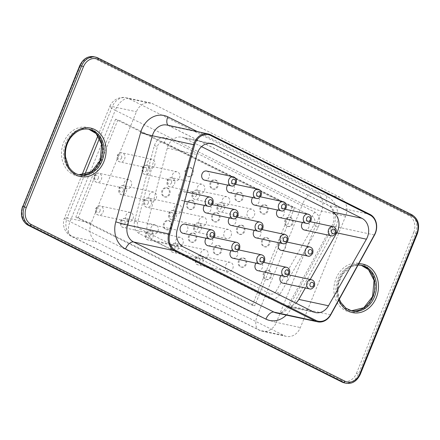 <?xml version="1.0" encoding="UTF-8"?>
<svg xmlns="http://www.w3.org/2000/svg" width="440" height="440" viewBox="0 0 440 440"><rect width="100%" height="100%" fill="white"/><g stroke="black" fill="none" stroke-linecap="round" stroke-linejoin="round"><path stroke-width="0.33" stroke-dasharray="2.2 1.65" d="M201.548 146.636L184.327 138.034A14.581 12.062 102.1 0 0 181.94 137.197A14.581 12.062 102.1 0 0 167.272 148.154L147.455 223.784A14.581 12.062 102.1 0 0 153.615 240.499L283.476 305.36A14.581 12.062 102.1 0 0 285.857 306.202A14.581 12.062 102.1 0 0 295.895 303.132M310.195 279.471L305.349 287.975M280.962 275.632A4.664 3.861 -77.9 0 1 284.757 274.005A4.664 3.861 -77.9 0 1 287.265 280.308A4.664 3.861 -77.9 0 1 282.799 283.124M256.014 263.17A4.664 3.861 -77.9 0 1 259.809 261.541A4.664 3.861 -77.9 0 1 262.317 267.845A4.664 3.861 -77.9 0 1 257.846 270.666M231.066 250.707A4.664 3.861 -77.9 0 1 234.861 249.079A4.664 3.861 -77.9 0 1 237.364 255.382A4.664 3.861 -77.9 0 1 232.898 258.203M206.113 238.244A4.664 3.861 -77.9 0 1 209.907 236.615A4.664 3.861 -77.9 0 1 212.416 242.919A4.664 3.861 -77.9 0 1 207.95 245.74M184.96 224.153A4.664 3.861 -77.9 0 1 187.468 230.456A4.664 3.861 -77.9 0 1 183.002 233.277M279.274 242.836A4.664 3.861 -77.9 0 1 283.069 241.208A4.664 3.861 -77.9 0 1 285.577 247.511A4.664 3.861 -77.9 0 1 281.111 250.333M254.326 230.373A4.664 3.861 -77.9 0 1 258.121 228.745A4.664 3.861 -77.9 0 1 260.629 235.048A4.664 3.861 -77.9 0 1 256.163 237.87M302.539 222.503A4.664 3.861 -77.9 0 1 306.334 220.875A4.664 3.861 -77.9 0 1 308.836 227.178A4.664 3.861 -77.9 0 1 304.37 229.999M277.585 210.04A4.664 3.861 -77.9 0 1 281.38 208.412A4.664 3.861 -77.9 0 1 283.888 214.715A4.664 3.861 -77.9 0 1 279.422 217.536M252.637 197.577A4.664 3.861 -77.9 0 1 256.432 195.948A4.664 3.861 -77.9 0 1 258.94 202.252A4.664 3.861 -77.9 0 1 254.474 205.073M229.378 217.91A4.664 3.861 -77.9 0 1 233.173 216.282A4.664 3.861 -77.9 0 1 235.675 222.585A4.664 3.861 -77.9 0 1 231.209 225.407M204.424 205.447A4.664 3.861 -77.9 0 1 208.219 203.819A4.664 3.861 -77.9 0 1 210.727 210.122A4.664 3.861 -77.9 0 1 206.261 212.944M185.779 197.659A4.664 3.861 -77.9 0 1 181.313 200.481A4.664 3.861 -77.9 0 1 178.519 195.107A4.664 3.861 -77.9 0 1 183.271 191.362A4.664 3.861 -77.9 0 1 185.779 197.659M227.689 185.119A4.664 3.861 -77.9 0 1 231.484 183.486A4.664 3.861 -77.9 0 1 233.987 189.788A4.664 3.861 -77.9 0 1 229.521 192.61M206.531 171.028A4.664 3.861 -77.9 0 1 209.038 177.331A4.664 3.861 -77.9 0 1 204.573 180.147M340.153 197.362L152.757 103.763A14.581 12.062 -77.9 0 0 150.37 102.922A14.581 12.062 -77.9 0 0 136.411 111.733L91.196 223.091A14.581 12.062 -77.9 0 0 96.646 241.945L284.036 335.55A14.581 12.062 102.1 0 0 286.423 336.391A14.581 12.062 102.1 0 0 300.382 327.575L345.598 216.222A14.581 12.062 -77.9 0 0 340.153 197.362L316.113 192.198L128.722 98.593L152.757 103.763M78.216 217.657L254.716 305.817L294.481 207.878L117.981 119.719L78.216 217.657L75.812 217.14L252.313 305.3L254.716 305.817M252.313 305.3L292.077 207.361L294.481 207.878M292.077 207.361L115.577 119.202L117.981 119.719M115.577 119.202L75.812 217.14M132.984 218.746A4.664 3.861 102.1 0 0 130.477 212.443A4.664 3.861 102.1 0 0 125.725 216.194A4.664 3.861 102.1 0 0 128.519 221.568A4.664 3.861 102.1 0 0 132.984 218.746M157.933 231.209A4.664 3.861 102.1 0 0 155.424 224.906A4.664 3.861 102.1 0 0 150.673 228.657A4.664 3.861 102.1 0 0 153.466 234.031A4.664 3.861 102.1 0 0 157.933 231.209M182.881 243.672A4.664 3.861 102.1 0 0 180.378 237.369A4.664 3.861 102.1 0 0 175.621 241.12A4.664 3.861 102.1 0 0 178.415 246.494A4.664 3.861 102.1 0 0 182.881 243.672M207.834 256.135A4.664 3.861 102.1 0 0 205.326 249.832A4.664 3.861 102.1 0 0 200.574 253.583A4.664 3.861 102.1 0 0 203.363 258.957A4.664 3.861 102.1 0 0 207.834 256.135M232.782 268.598A4.664 3.861 102.1 0 0 230.274 262.295A4.664 3.861 102.1 0 0 225.522 266.046A4.664 3.861 102.1 0 0 228.316 271.42A4.664 3.861 102.1 0 0 232.782 268.598M131.296 185.955A4.664 3.861 102.1 0 0 128.788 179.652A4.664 3.861 102.1 0 0 124.036 183.398A4.664 3.861 102.1 0 0 126.83 188.771A4.664 3.861 102.1 0 0 131.296 185.955M156.244 198.413A4.664 3.861 102.1 0 0 153.736 192.11A4.664 3.861 102.1 0 0 148.984 195.861A4.664 3.861 102.1 0 0 151.778 201.234A4.664 3.861 102.1 0 0 156.244 198.413M181.192 210.876A4.664 3.861 102.1 0 0 178.69 204.573A4.664 3.861 102.1 0 0 173.938 208.323A4.664 3.861 102.1 0 0 176.726 213.697A4.664 3.861 102.1 0 0 181.192 210.876M154.555 165.621A4.664 3.861 102.1 0 0 152.048 159.319A4.664 3.861 102.1 0 0 147.296 163.07A4.664 3.861 102.1 0 0 150.09 168.438A4.664 3.861 102.1 0 0 154.555 165.621M179.504 178.085A4.664 3.861 102.1 0 0 177.001 171.781A4.664 3.861 102.1 0 0 172.249 175.527A4.664 3.861 102.1 0 0 175.038 180.901A4.664 3.861 102.1 0 0 179.504 178.085M206.146 223.339A4.664 3.861 102.1 0 0 203.638 217.036A4.664 3.861 102.1 0 0 198.886 220.787A4.664 3.861 102.1 0 0 201.68 226.16A4.664 3.861 102.1 0 0 206.146 223.339M231.094 235.802A4.664 3.861 102.1 0 0 228.586 229.499A4.664 3.861 102.1 0 0 223.834 233.25A4.664 3.861 102.1 0 0 226.628 238.623A4.664 3.861 102.1 0 0 231.094 235.802M204.457 190.542A4.664 3.861 102.1 0 0 201.949 184.239A4.664 3.861 102.1 0 0 197.197 187.99A4.664 3.861 102.1 0 0 199.991 193.364A4.664 3.861 102.1 0 0 204.457 190.542M229.405 203.005A4.664 3.861 102.1 0 0 226.897 196.702A4.664 3.861 102.1 0 0 222.145 200.453A4.664 3.861 102.1 0 0 224.939 205.827A4.664 3.861 102.1 0 0 229.405 203.005M254.353 215.468A4.664 3.861 102.1 0 0 251.851 209.165A4.664 3.861 102.1 0 0 247.093 212.916A4.664 3.861 102.1 0 0 249.887 218.29A4.664 3.861 102.1 0 0 254.353 215.468M280.154 293.959L318.087 227.376C320.991 220.732 319.902 215.644 314.815 212.102L166.837 138.193C161.079 136.312 156.915 138.776 154.357 145.596L134.547 221.227C133.436 226.853 134.937 230.929 139.051 233.453L268.912 298.32C273.345 300.064 277.09 298.606 280.154 293.959A8.751 1.755 29.7 0 1 276.062 291.313A5.83 4.824 -77.9 0 1 269.918 293.695L140.058 228.833A5.83 4.824 -77.9 0 1 137.594 222.145L157.41 146.514A5.83 4.824 -77.9 0 1 164.23 142.466L312.208 216.381A5.83 4.824 -77.9 0 1 313.995 224.73L276.062 291.313M271.238 276.865A4.664 3.861 -77.9 0 1 266.772 279.68A4.664 3.861 -77.9 0 1 263.984 274.312A4.664 3.861 -77.9 0 1 268.736 270.562A4.664 3.861 -77.9 0 1 271.238 276.865M246.29 264.402A4.664 3.861 -77.9 0 1 241.824 267.218A4.664 3.861 -77.9 0 1 239.03 261.85A4.664 3.861 -77.9 0 1 243.782 258.099A4.664 3.861 -77.9 0 1 246.29 264.402M221.342 251.939A4.664 3.861 -77.9 0 1 216.876 254.76A4.664 3.861 -77.9 0 1 214.082 249.387A4.664 3.861 -77.9 0 1 218.834 245.636A4.664 3.861 -77.9 0 1 221.342 251.939M196.389 239.476A4.664 3.861 -77.9 0 1 191.923 242.297A4.664 3.861 -77.9 0 1 189.134 236.924A4.664 3.861 -77.9 0 1 193.886 233.173A4.664 3.861 -77.9 0 1 196.389 239.476M171.441 227.013A4.664 3.861 -77.9 0 1 166.975 229.834A4.664 3.861 -77.9 0 1 164.18 224.461A4.664 3.861 -77.9 0 1 168.938 220.71A4.664 3.861 -77.9 0 1 171.441 227.013M269.55 244.068A4.664 3.861 -77.9 0 1 265.084 246.89A4.664 3.861 -77.9 0 1 262.295 241.516A4.664 3.861 -77.9 0 1 267.047 237.765A4.664 3.861 -77.9 0 1 269.55 244.068M244.602 231.605A4.664 3.861 -77.9 0 1 240.136 234.427A4.664 3.861 -77.9 0 1 237.341 229.053A4.664 3.861 -77.9 0 1 242.094 225.302A4.664 3.861 -77.9 0 1 244.602 231.605M292.815 223.735A4.664 3.861 -77.9 0 1 288.349 226.556A4.664 3.861 -77.9 0 1 285.555 221.183A4.664 3.861 -77.9 0 1 290.307 217.431A4.664 3.861 -77.9 0 1 292.815 223.735M267.861 211.272A4.664 3.861 -77.9 0 1 263.395 214.093A4.664 3.861 -77.9 0 1 260.607 208.72A4.664 3.861 -77.9 0 1 265.359 204.969A4.664 3.861 -77.9 0 1 267.861 211.272M242.913 198.809A4.664 3.861 -77.9 0 1 238.447 201.63A4.664 3.861 -77.9 0 1 235.653 196.257A4.664 3.861 -77.9 0 1 240.405 192.506A4.664 3.861 -77.9 0 1 242.913 198.809M219.654 219.142A4.664 3.861 -77.9 0 1 215.188 221.964A4.664 3.861 -77.9 0 1 212.394 216.59A4.664 3.861 -77.9 0 1 217.146 212.839A4.664 3.861 -77.9 0 1 219.654 219.142M194.706 206.679A4.664 3.861 -77.9 0 1 190.234 209.501A4.664 3.861 -77.9 0 1 187.446 204.127A4.664 3.861 -77.9 0 1 192.198 200.376A4.664 3.861 -77.9 0 1 194.706 206.679M169.752 194.216A4.664 3.861 -77.9 0 1 165.286 197.038A4.664 3.861 -77.9 0 1 162.492 191.664A4.664 3.861 -77.9 0 1 167.25 187.913A4.664 3.861 -77.9 0 1 169.752 194.216M217.965 186.346A4.664 3.861 -77.9 0 1 213.499 189.167A4.664 3.861 -77.9 0 1 210.705 183.794A4.664 3.861 -77.9 0 1 215.457 180.043A4.664 3.861 -77.9 0 1 217.965 186.346M193.017 173.882A4.664 3.861 -77.9 0 1 188.546 176.704A4.664 3.861 -77.9 0 1 185.757 171.331A4.664 3.861 -77.9 0 1 190.509 167.58A4.664 3.861 -77.9 0 1 193.017 173.882M270.44 276.689A4.664 3.861 -77.9 0 1 265.975 279.51A4.664 3.861 -77.9 0 1 263.18 274.137A4.664 3.861 -77.9 0 1 267.933 270.386A4.664 3.861 -77.9 0 1 270.44 276.689M245.487 264.226A4.664 3.861 -77.9 0 1 241.021 267.047A4.664 3.861 -77.9 0 1 238.233 261.673A4.664 3.861 -77.9 0 1 242.985 257.923A4.664 3.861 -77.9 0 1 245.487 264.226M220.539 251.768A4.664 3.861 -77.9 0 1 216.073 254.584A4.664 3.861 -77.9 0 1 213.279 249.211A4.664 3.861 -77.9 0 1 218.031 245.465A4.664 3.861 -77.9 0 1 220.539 251.768M195.591 239.305A4.664 3.861 -77.9 0 1 191.125 242.121A4.664 3.861 -77.9 0 1 188.331 236.753A4.664 3.861 -77.9 0 1 193.083 233.002A4.664 3.861 -77.9 0 1 195.591 239.305M170.643 226.842A4.664 3.861 -77.9 0 1 166.172 229.664A4.664 3.861 -77.9 0 1 163.383 224.29A4.664 3.861 -77.9 0 1 168.135 220.539A4.664 3.861 -77.9 0 1 170.643 226.842M268.752 243.898A4.664 3.861 -77.9 0 1 264.286 246.714A4.664 3.861 -77.9 0 1 261.492 241.34A4.664 3.861 -77.9 0 1 266.244 237.595A4.664 3.861 -77.9 0 1 268.752 243.898M243.799 231.435A4.664 3.861 -77.9 0 1 239.333 234.251A4.664 3.861 -77.9 0 1 236.544 228.882A4.664 3.861 -77.9 0 1 241.296 225.132A4.664 3.861 -77.9 0 1 243.799 231.435M292.012 223.564A4.664 3.861 -77.9 0 1 287.546 226.38A4.664 3.861 -77.9 0 1 284.752 221.012A4.664 3.861 -77.9 0 1 289.504 217.261A4.664 3.861 -77.9 0 1 292.012 223.564M267.064 211.101A4.664 3.861 -77.9 0 1 262.598 213.917A4.664 3.861 -77.9 0 1 259.804 208.549A4.664 3.861 -77.9 0 1 264.555 204.798A4.664 3.861 -77.9 0 1 267.064 211.101M242.11 198.638A4.664 3.861 -77.9 0 1 237.644 201.46A4.664 3.861 -77.9 0 1 234.856 196.086A4.664 3.861 -77.9 0 1 239.608 192.335A4.664 3.861 -77.9 0 1 242.11 198.638M218.851 218.972A4.664 3.861 -77.9 0 1 214.385 221.788A4.664 3.861 -77.9 0 1 211.591 216.42A4.664 3.861 -77.9 0 1 216.343 212.669A4.664 3.861 -77.9 0 1 218.851 218.972M193.903 206.509A4.664 3.861 -77.9 0 1 189.437 209.33A4.664 3.861 -77.9 0 1 186.643 203.957A4.664 3.861 -77.9 0 1 191.395 200.206A4.664 3.861 -77.9 0 1 193.903 206.509M168.955 194.046A4.664 3.861 -77.9 0 1 164.483 196.867A4.664 3.861 -77.9 0 1 161.695 191.494A4.664 3.861 -77.9 0 1 166.447 187.743A4.664 3.861 -77.9 0 1 168.955 194.046M217.162 186.175A4.664 3.861 -77.9 0 1 212.696 188.997A4.664 3.861 -77.9 0 1 209.902 183.623A4.664 3.861 -77.9 0 1 214.66 179.872A4.664 3.861 -77.9 0 1 217.162 186.175M192.214 173.712A4.664 3.861 -77.9 0 1 187.748 176.534A4.664 3.861 -77.9 0 1 184.954 171.16A4.664 3.861 -77.9 0 1 189.706 167.409A4.664 3.861 -77.9 0 1 192.214 173.712M283.476 305.36L313.12 311.735M184.327 138.034L209.066 143.352M167.272 148.154L196.917 154.523M147.455 223.784L177.1 230.153M153.615 240.499L183.26 246.868M309.557 288.877A4.664 3.861 102.1 0 0 314.023 286.055A4.664 3.861 102.1 0 0 311.52 279.752M284.609 276.413A4.664 3.861 102.1 0 0 289.075 273.598A4.664 3.861 102.1 0 0 286.572 267.295M259.661 263.951A4.664 3.861 102.1 0 0 264.127 261.135A4.664 3.861 102.1 0 0 261.619 254.832M234.707 251.493A4.664 3.861 102.1 0 0 239.179 248.672A4.664 3.861 102.1 0 0 236.671 242.369M209.759 239.03A4.664 3.861 102.1 0 0 214.225 236.209A4.664 3.861 102.1 0 0 211.723 229.906M307.868 256.08A4.664 3.861 102.1 0 0 312.34 253.264A4.664 3.861 102.1 0 0 309.832 246.961M282.92 243.623A4.664 3.861 102.1 0 0 287.386 240.801A4.664 3.861 102.1 0 0 284.884 234.498M331.133 235.752A4.664 3.861 102.1 0 0 335.599 232.931A4.664 3.861 102.1 0 0 333.091 226.628M306.18 223.289A4.664 3.861 102.1 0 0 310.651 220.468A4.664 3.861 102.1 0 0 308.143 214.165M281.232 210.826A4.664 3.861 102.1 0 0 285.698 208.005A4.664 3.861 102.1 0 0 283.195 201.702M257.972 231.16A4.664 3.861 102.1 0 0 262.438 228.338A4.664 3.861 102.1 0 0 259.93 222.035M233.024 218.697A4.664 3.861 102.1 0 0 237.49 215.875A4.664 3.861 102.1 0 0 234.982 209.572M208.071 206.234A4.664 3.861 102.1 0 0 212.537 203.412A4.664 3.861 102.1 0 0 210.034 197.109M256.284 198.363A4.664 3.861 102.1 0 0 260.75 195.542A4.664 3.861 102.1 0 0 258.242 189.239M231.336 185.9A4.664 3.861 102.1 0 0 235.802 183.079A4.664 3.861 102.1 0 0 233.294 176.776M369.952 214.363L328.691 205.497L169.345 125.906A8.751 4.807 116.5 0 1 168.707 125.681L166.964 125.065A14.581 12.062 -77.9 0 1 169.345 125.906L210.612 134.772M168.168 125.329A8.751 4.807 116.5 0 0 168.707 125.681L328.048 205.271A8.751 4.807 116.5 0 0 328.691 205.497A14.581 12.062 -77.9 0 1 333.289 226.138L374.55 235.004M197.417 131.609L327.151 196.411A23.326 19.294 -77.9 0 1 334.51 229.438A8.751 1.672 -151.2 0 1 331.65 226.264A8.751 1.672 -151.2 0 1 333.289 226.138L289.498 305.927L330.764 314.798M327.151 196.411A8.751 4.807 116.5 0 0 328.048 205.271C332.679 206.586 336.617 217.938 331.65 226.264L287.859 306.053A8.751 1.672 -151.2 0 1 289.498 305.927A14.581 12.062 -77.9 0 1 276.386 312.961C279.516 313.126 281.644 312.68 282.777 311.625L287.859 306.053A8.751 1.672 -151.2 0 0 290.719 309.232A23.326 19.294 -77.9 0 1 286.308 315.09M334.51 229.438L290.719 309.232M358.765 263.769A24.789 20.499 102.1 0 0 338.85 300.058M346.027 383.229A14.581 12.062 102.1 0 0 359.986 374.413L417.186 233.547A14.581 12.062 102.1 0 0 411.736 214.687L97.961 57.954L96.36 57.613A14.581 12.062 102.1 0 0 93.973 56.771M344.421 382.882A14.581 12.062 102.1 0 0 358.38 374.072L415.586 233.2L417.445 233.552M341.836 381.942A1.458 0.803 116.5 0 1 341.781 380.529A13.123 10.852 102.1 0 0 356.488 373.357L360.245 374.418M89.513 129.338A23.326 19.294 102.1 0 0 65.747 148.093A23.326 19.294 102.1 0 0 79.712 174.955L78.111 174.609A23.326 19.294 102.1 0 0 78.925 174.763L78.111 174.609A23.326 19.294 102.1 0 1 64.147 147.746A23.326 19.294 102.1 0 1 87.912 128.997L89.513 129.338M361.091 265.243A23.326 19.294 102.1 0 0 360.289 265.045L361.889 265.392A23.326 19.294 102.1 0 0 338.124 284.147A23.326 19.294 102.1 0 0 352.088 311.003L350.488 310.662A23.326 19.294 102.1 0 0 351.302 310.816M356.488 373.357L413.694 232.485L415.586 233.2A14.581 12.062 102.1 0 0 410.135 214.341L96.36 57.613A1.458 0.803 -63.5 0 0 95.013 58.779A13.123 10.852 102.1 0 0 80.305 65.956L23.1 206.828A13.123 10.852 102.1 0 0 28.006 223.801L341.781 380.529M413.694 232.485A13.123 10.852 102.1 0 0 408.788 215.512A1.458 0.803 -63.5 0 1 410.135 214.341L411.736 214.687M88.715 129.19A23.326 19.294 102.1 0 0 87.912 128.997L88.71 129.19M361.086 265.238L360.289 265.045A23.326 19.294 102.1 0 0 336.523 283.8A23.326 19.294 102.1 0 0 350.488 310.662L351.291 310.811M408.788 215.512L95.013 58.779M79.755 65.582L80.305 65.956M22.556 206.448L23.1 206.828M28.056 225.209A1.458 0.803 116.5 0 1 28.006 223.801M100.733 160.881A24.789 20.499 102.1 0 0 80.971 127.254A24.789 20.499 102.1 0 0 64.928 166.755A24.789 20.499 102.1 0 0 100.733 160.881M373.109 296.934A24.789 20.499 102.1 0 0 353.348 263.302A24.789 20.499 102.1 0 0 337.304 302.808A24.789 20.499 102.1 0 0 373.109 296.934M150.37 102.922L126.335 97.757A14.581 14.581 0 0 0 109.764 106.524A14.581 1.705 22.1 0 0 115.258 110.292L70.043 221.645L257.439 315.249L302.654 203.891L115.258 110.292A14.581 8.014 116.5 0 1 128.722 98.593A14.581 12.062 102.1 0 0 126.335 97.757A14.581 12.062 102.1 0 0 112.376 106.568L136.411 111.733M84.75 174.603L67.16 217.921L91.196 223.091M97.911 135.707L109.764 106.524A14.581 1.705 22.1 0 1 112.376 106.568L99.506 138.264M81.983 174.944L64.548 217.882A14.581 14.581 0 0 0 71.538 236.407A14.581 8.014 -63.5 0 1 70.043 221.645A14.581 1.705 22.1 0 1 64.548 217.882A14.581 1.705 22.1 0 1 67.16 217.921A14.581 12.062 102.1 0 0 72.606 236.781L96.646 241.945M286.423 336.391L262.389 331.221A14.581 14.581 0 0 1 258.935 330.011A14.581 8.014 -63.5 0 0 260.002 330.385A14.581 12.062 102.1 0 0 262.389 331.221A14.581 12.062 102.1 0 0 276.348 322.41A14.581 1.705 -157.9 0 1 257.439 315.249A14.581 8.014 -63.5 0 0 258.935 330.011L71.538 236.407A14.581 8.014 -63.5 0 0 72.606 236.781L260.002 330.385L284.036 335.55M345.598 216.222L321.563 211.057A14.581 12.062 102.1 0 0 316.113 192.198A14.581 8.014 116.5 0 0 302.654 203.891A14.581 1.705 -157.9 0 0 321.563 211.057L276.348 322.41L300.382 327.575M103.015 212.306A4.664 3.861 102.1 0 0 100.513 206.003A4.664 3.861 102.1 0 0 95.761 209.754A4.664 3.861 102.1 0 0 98.549 215.127A4.664 3.861 102.1 0 0 103.015 212.306M127.969 224.769A4.664 3.861 102.1 0 0 125.461 218.466A4.664 3.861 102.1 0 0 120.709 222.216A4.664 3.861 102.1 0 0 123.503 227.59A4.664 3.861 102.1 0 0 127.969 224.769M152.916 237.232A4.664 3.861 102.1 0 0 150.409 230.929A4.664 3.861 102.1 0 0 145.656 234.68A4.664 3.861 102.1 0 0 148.451 240.053A4.664 3.861 102.1 0 0 152.916 237.232M177.865 249.695A4.664 3.861 102.1 0 0 175.362 243.392A4.664 3.861 102.1 0 0 170.605 247.143A4.664 3.861 102.1 0 0 173.399 252.516A4.664 3.861 102.1 0 0 177.865 249.695M202.818 262.158A4.664 3.861 102.1 0 0 200.31 255.855A4.664 3.861 102.1 0 0 195.558 259.606A4.664 3.861 102.1 0 0 198.347 264.979A4.664 3.861 102.1 0 0 202.818 262.158M101.326 179.514A4.664 3.861 102.1 0 0 98.824 173.212A4.664 3.861 102.1 0 0 94.072 176.963A4.664 3.861 102.1 0 0 96.861 182.331A4.664 3.861 102.1 0 0 101.326 179.514M126.28 191.978A4.664 3.861 102.1 0 0 123.772 185.674A4.664 3.861 102.1 0 0 119.02 189.42A4.664 3.861 102.1 0 0 121.814 194.794A4.664 3.861 102.1 0 0 126.28 191.978M151.228 204.435A4.664 3.861 102.1 0 0 148.72 198.132A4.664 3.861 102.1 0 0 143.968 201.883A4.664 3.861 102.1 0 0 146.762 207.257A4.664 3.861 102.1 0 0 151.228 204.435M124.592 159.181A4.664 3.861 102.1 0 0 122.084 152.878A4.664 3.861 102.1 0 0 117.332 156.629A4.664 3.861 102.1 0 0 120.126 161.997A4.664 3.861 102.1 0 0 124.592 159.181M149.54 171.644A4.664 3.861 102.1 0 0 147.031 165.341A4.664 3.861 102.1 0 0 142.28 169.092A4.664 3.861 102.1 0 0 145.073 174.46A4.664 3.861 102.1 0 0 149.54 171.644M176.176 216.898A4.664 3.861 102.1 0 0 173.673 210.595A4.664 3.861 102.1 0 0 168.922 214.346A4.664 3.861 102.1 0 0 171.71 219.72A4.664 3.861 102.1 0 0 176.176 216.898M201.13 229.361A4.664 3.861 102.1 0 0 198.622 223.058A4.664 3.861 102.1 0 0 193.87 226.809A4.664 3.861 102.1 0 0 196.663 232.183A4.664 3.861 102.1 0 0 201.13 229.361M174.488 184.102A4.664 3.861 102.1 0 0 171.985 177.804A4.664 3.861 102.1 0 0 167.233 181.549A4.664 3.861 102.1 0 0 170.022 186.923A4.664 3.861 102.1 0 0 174.488 184.102M199.441 196.565A4.664 3.861 102.1 0 0 196.933 190.262A4.664 3.861 102.1 0 0 192.181 194.013A4.664 3.861 102.1 0 0 194.975 199.386A4.664 3.861 102.1 0 0 199.441 196.565M224.389 209.028A4.664 3.861 102.1 0 0 221.881 202.725A4.664 3.861 102.1 0 0 217.129 206.476A4.664 3.861 102.1 0 0 219.923 211.849A4.664 3.861 102.1 0 0 224.389 209.028M99.99 211.162A2.332 1.931 102.1 0 0 98.131 207.999A2.332 1.931 102.1 0 0 96.624 211.717A2.332 1.931 102.1 0 0 99.99 211.162M124.944 223.625A2.332 1.931 102.1 0 0 123.085 220.457A2.332 1.931 102.1 0 0 121.572 224.174A2.332 1.931 102.1 0 0 124.944 223.625M149.892 236.088A2.332 1.931 102.1 0 0 148.032 232.92A2.332 1.931 102.1 0 0 146.52 236.638A2.332 1.931 102.1 0 0 149.892 236.088M174.84 248.551A2.332 1.931 102.1 0 0 172.981 245.382A2.332 1.931 102.1 0 0 171.474 249.101A2.332 1.931 102.1 0 0 174.84 248.551M199.793 261.008A2.332 1.931 102.1 0 0 197.929 257.846A2.332 1.931 102.1 0 0 196.422 261.564A2.332 1.931 102.1 0 0 199.793 261.008M98.302 178.365A2.332 1.931 102.1 0 0 96.443 175.203A2.332 1.931 102.1 0 0 94.936 178.921A2.332 1.931 102.1 0 0 98.302 178.365M123.255 190.828A2.332 1.931 102.1 0 0 121.396 187.666A2.332 1.931 102.1 0 0 119.884 191.384A2.332 1.931 102.1 0 0 123.255 190.828M148.203 203.291A2.332 1.931 102.1 0 0 146.344 200.129A2.332 1.931 102.1 0 0 144.832 203.847A2.332 1.931 102.1 0 0 148.203 203.291M121.567 158.031A2.332 1.931 102.1 0 0 119.708 154.869A2.332 1.931 102.1 0 0 118.195 158.587A2.332 1.931 102.1 0 0 121.567 158.031M146.514 170.495A2.332 1.931 102.1 0 0 144.656 167.332A2.332 1.931 102.1 0 0 143.143 171.05A2.332 1.931 102.1 0 0 146.514 170.495M173.151 215.754A2.332 1.931 102.1 0 0 171.292 212.586A2.332 1.931 102.1 0 0 169.785 216.304A2.332 1.931 102.1 0 0 173.151 215.754M198.105 228.217A2.332 1.931 102.1 0 0 196.24 225.049A2.332 1.931 102.1 0 0 194.733 228.767A2.332 1.931 102.1 0 0 198.105 228.217M171.463 182.958A2.332 1.931 102.1 0 0 169.604 179.795A2.332 1.931 102.1 0 0 168.097 183.513A2.332 1.931 102.1 0 0 171.463 182.958M196.416 195.421A2.332 1.931 102.1 0 0 194.552 192.253A2.332 1.931 102.1 0 0 193.045 195.971A2.332 1.931 102.1 0 0 196.416 195.421M221.364 207.884A2.332 1.931 102.1 0 0 219.505 204.715A2.332 1.931 102.1 0 0 217.993 208.434A2.332 1.931 102.1 0 0 221.364 207.884M268.912 298.32A8.751 4.807 116.5 0 1 269.918 293.695M318.087 227.376A8.751 1.755 29.7 0 1 313.995 224.73M314.815 212.102A8.751 4.807 -63.5 0 0 312.208 216.381M166.837 138.193A8.751 4.807 -63.5 0 0 164.23 142.466M154.357 145.596L157.41 146.514M134.547 221.227L137.594 222.145M139.051 233.453A8.751 4.807 116.5 0 1 140.058 228.833M285.857 306.202L315.502 312.57M181.94 137.197L211.585 143.566M288.75 274.863L284.757 274.005M263.802 262.399L259.809 261.541M238.854 249.937L234.861 249.079M213.906 237.474L209.907 236.615M287.062 242.066L283.069 241.208M262.114 229.603L258.121 228.745M310.327 221.733L306.334 220.875M285.373 209.27L281.38 208.412M260.425 196.806L256.432 195.948M237.166 217.14L233.173 216.282M212.218 204.677L208.219 203.819M187.049 192.17L183.271 191.362M184.685 201.207L181.313 200.481M235.477 184.349L231.484 183.486M358.061 265.051L352.534 266.206L343.03 273.724L338.701 282.838L337.893 293.002L339.339 299.167M130.477 212.443L100.513 206.003C99.132 205.502 97.63 206.195 95.997 208.082C94.897 212.157 95.75 214.506 98.549 215.127L128.519 221.568M155.424 224.906L125.461 218.466C124.08 217.965 122.579 218.658 120.951 220.545C119.851 224.62 120.698 226.969 123.503 227.59L153.466 234.031M180.378 237.369L150.409 230.929C149.034 230.428 147.527 231.121 145.899 233.002C144.798 237.083 145.651 239.431 148.451 240.053L178.415 246.494M205.326 249.832L175.362 243.392C173.982 242.891 172.475 243.584 170.847 245.465C169.746 249.546 170.599 251.895 173.399 252.516L203.363 258.957M230.274 262.295L200.31 255.855C198.93 255.354 197.428 256.047 195.8 257.928C194.7 262.009 195.547 264.358 198.347 264.979L228.316 271.42M128.788 179.652L98.824 173.212C97.444 172.711 95.942 173.399 94.309 175.285C93.209 179.361 94.061 181.709 96.861 182.331L126.83 188.771M153.736 192.11L123.772 185.674C122.392 185.174 120.89 185.862 119.262 187.748C118.162 191.823 119.009 194.172 121.814 194.794L151.778 201.234M178.69 204.573L148.72 198.132C147.345 197.632 145.838 198.325 144.21 200.211C143.11 204.287 143.963 206.635 146.762 207.257L176.726 213.697M152.048 159.319L122.084 152.878C120.703 152.378 119.202 153.071 117.574 154.952C116.474 159.027 117.321 161.381 120.126 161.997L150.09 168.438M177.001 171.781L147.031 165.341C145.656 164.84 144.149 165.528 142.522 167.415C141.422 171.49 142.274 173.839 145.073 174.46L175.038 180.901M203.638 217.036L173.673 210.595C172.293 210.095 170.791 210.788 169.158 212.674C168.058 216.75 168.911 219.098 171.71 219.72L201.68 226.16M228.586 229.499L198.622 223.058C197.241 222.558 195.74 223.251 194.112 225.132C193.012 229.213 193.859 231.561 196.663 232.183L226.628 238.623M201.949 184.239L171.985 177.804C170.605 177.304 169.103 177.991 167.47 179.878C166.37 183.953 167.222 186.302 170.022 186.923L199.991 193.364M226.897 196.702L196.933 190.262C195.553 189.761 194.051 190.454 192.423 192.34C191.323 196.416 192.17 198.764 194.975 199.386L224.939 205.827M251.851 209.165L221.881 202.725C220.506 202.224 218.999 202.917 217.371 204.804C216.271 208.879 217.124 211.228 219.923 211.849L249.887 218.29M268.736 270.562L267.933 270.386M266.772 279.68L265.975 279.51M243.782 258.099L242.985 257.923M241.824 267.218L241.021 267.047M218.834 245.636L218.031 245.465M216.876 254.76L216.073 254.584M193.886 233.173L193.083 233.002M191.923 242.297L191.125 242.121M168.938 220.71L168.135 220.539M166.975 229.834L166.172 229.664M267.047 237.765L266.244 237.595M265.084 246.89L264.286 246.714M242.094 225.302L241.296 225.132M240.136 234.427L239.333 234.251M290.307 217.431L289.504 217.261M288.349 226.556L287.546 226.38M265.359 204.969L264.555 204.798M263.395 214.093L262.598 213.917M240.405 192.506L239.608 192.335M238.447 201.63L237.644 201.46M217.146 212.839L216.343 212.669M215.188 221.964L214.385 221.788M192.198 200.376L191.395 200.206M190.234 209.501L189.437 209.33M167.25 187.913L166.447 187.743M165.286 197.038L164.483 196.867M215.457 180.043L214.66 179.872M213.499 189.167L212.696 188.997M190.509 167.58L189.706 167.409M188.546 176.704L187.748 176.534"/><path stroke-width="0.66" d="M295.895 303.132A14.581 12.062 102.1 0 0 298.843 299.404L328.488 305.773A14.581 12.062 102.1 0 1 315.502 312.57A14.581 12.062 102.1 0 1 313.12 311.735L183.26 246.868A14.581 12.062 102.1 0 1 177.1 230.153L196.917 154.523A14.581 12.062 102.1 0 1 211.585 143.566A14.581 12.062 102.1 0 1 213.972 144.408L361.944 218.317A14.581 12.062 102.1 0 1 366.416 239.19L328.488 305.773M201.548 146.636L332.299 211.948L361.944 218.317M310.195 279.471L336.77 232.821A14.581 12.062 102.1 0 0 332.299 211.948M305.349 287.975L298.843 299.404M309.557 288.877C310.937 289.575 312.565 288.64 314.446 286.066C315.134 282.684 314.155 280.582 311.52 279.752A4.664 3.861 102.1 0 0 306.768 283.503A4.664 3.861 102.1 0 0 309.557 288.877L282.799 283.124A4.664 3.861 -77.9 0 1 280.962 275.632M284.609 276.413C285.984 277.118 287.611 276.177 289.493 273.603C290.18 270.221 289.207 268.12 286.572 267.295A4.664 3.861 102.1 0 0 281.815 271.046A4.664 3.861 102.1 0 0 284.609 276.413L257.846 270.666A4.664 3.861 -77.9 0 1 256.014 263.17M259.661 263.951C261.036 264.655 262.663 263.714 264.545 261.14C265.232 257.757 264.259 255.657 261.619 254.832A4.664 3.861 102.1 0 0 256.867 258.582A4.664 3.861 102.1 0 0 259.661 263.951L232.898 258.203A4.664 3.861 -77.9 0 1 231.066 250.707M234.707 251.493C236.088 252.192 237.716 251.251 239.597 248.677C240.284 245.295 239.305 243.194 236.671 242.369A4.664 3.861 102.1 0 0 231.919 246.12A4.664 3.861 102.1 0 0 234.707 251.493L207.95 245.74A4.664 3.861 -77.9 0 1 206.113 238.244M183.002 233.277A4.664 3.861 -77.9 0 1 180.208 227.904A4.664 3.861 -77.9 0 1 184.96 224.153L211.723 229.906A4.664 3.861 102.1 0 0 206.965 233.657A4.664 3.861 102.1 0 0 209.759 239.03L183.002 233.277M307.868 256.08C309.249 256.784 310.877 255.844 312.757 253.27C313.445 249.887 312.466 247.786 309.832 246.961A4.664 3.861 102.1 0 0 305.08 250.712A4.664 3.861 102.1 0 0 307.868 256.08L281.111 250.333A4.664 3.861 -77.9 0 1 279.274 242.836M282.92 243.623C284.295 244.321 285.923 243.381 287.804 240.806C288.492 237.424 287.518 235.323 284.884 234.498A4.664 3.861 102.1 0 0 280.126 238.249A4.664 3.861 102.1 0 0 282.92 243.623L256.163 237.87A4.664 3.861 -77.9 0 1 254.326 230.373M331.133 235.752C332.508 236.451 334.136 235.51 336.017 232.936C336.705 229.554 335.731 227.453 333.091 226.628A4.664 3.861 102.1 0 0 328.339 230.379A4.664 3.861 102.1 0 0 331.133 235.752L304.37 229.999A4.664 3.861 -77.9 0 1 302.539 222.503M306.18 223.289C307.56 223.988 309.188 223.047 311.069 220.473C311.757 217.096 310.777 214.99 308.143 214.165A4.664 3.861 102.1 0 0 303.391 217.916A4.664 3.861 102.1 0 0 306.18 223.289L279.422 217.536A4.664 3.861 -77.9 0 1 277.585 210.04M281.232 210.826C282.607 211.525 284.235 210.59 286.116 208.01C286.803 204.633 285.83 202.527 283.195 201.702A4.664 3.861 102.1 0 0 278.438 205.453A4.664 3.861 102.1 0 0 281.232 210.826L254.474 205.073A4.664 3.861 -77.9 0 1 252.637 197.577M257.972 231.16C259.347 231.858 260.975 230.918 262.856 228.344C263.544 224.966 262.57 222.86 259.93 222.035A4.664 3.861 102.1 0 0 255.178 225.786A4.664 3.861 102.1 0 0 257.972 231.16L231.209 225.407A4.664 3.861 -77.9 0 1 229.378 217.91M233.024 218.697C234.399 219.395 236.027 218.46 237.908 215.881C238.596 212.504 237.617 210.397 234.982 209.572A4.664 3.861 102.1 0 0 230.23 213.323A4.664 3.861 102.1 0 0 233.024 218.697L206.261 212.944A4.664 3.861 -77.9 0 1 204.424 205.447M256.284 198.363C257.659 199.062 259.287 198.127 261.168 195.547C261.855 192.17 260.882 190.064 258.242 189.239A4.664 3.861 102.1 0 0 253.49 192.99A4.664 3.861 102.1 0 0 256.284 198.363L229.521 192.61A4.664 3.861 -77.9 0 1 227.689 185.119M204.573 180.147A4.664 3.861 -77.9 0 1 201.779 174.779A4.664 3.861 -77.9 0 1 206.531 171.028L233.294 176.776A4.664 3.861 102.1 0 0 228.542 180.527A4.664 3.861 102.1 0 0 231.336 185.9L204.573 180.147M210.738 135.531A13.849 11.457 102.1 0 0 194.601 144.898L169.752 234.146A13.849 11.457 102.1 0 0 175.538 250.272L315.937 320.402A13.849 11.457 102.1 0 0 330.66 314.523L374.451 234.729A13.849 11.457 102.1 0 0 370.079 215.122L210.738 135.531L210.612 134.772A14.581 12.062 102.1 0 0 208.225 133.936A14.581 12.062 102.1 0 0 193.628 144.634L168.773 233.882A14.581 12.062 102.1 0 0 174.862 250.855L315.266 320.991A14.581 12.062 102.1 0 0 317.652 321.827A14.581 12.062 102.1 0 0 330.764 314.798L374.55 235.004A14.581 12.062 102.1 0 0 369.952 214.363L210.612 134.772M336.77 232.821L366.416 239.19M209.066 143.352L213.972 144.408M208.071 206.234C209.446 206.932 211.073 205.997 212.955 203.418C213.642 200.041 212.669 197.934 210.034 197.109A4.664 3.861 102.1 0 0 205.282 200.86A4.664 3.861 102.1 0 0 208.071 206.234L184.685 201.207M313.566 285.461A2.332 1.931 102.1 0 0 311.702 282.298A2.332 1.931 102.1 0 0 310.195 286.017A2.332 1.931 102.1 0 0 313.566 285.461M288.613 272.998A2.332 1.931 102.1 0 0 286.754 269.836A2.332 1.931 102.1 0 0 285.247 273.554A2.332 1.931 102.1 0 0 288.613 272.998M263.665 260.535A2.332 1.931 102.1 0 0 261.805 257.373A2.332 1.931 102.1 0 0 260.293 261.091A2.332 1.931 102.1 0 0 263.665 260.535M238.716 248.078A2.332 1.931 102.1 0 0 236.858 244.91A2.332 1.931 102.1 0 0 235.345 248.628A2.332 1.931 102.1 0 0 238.716 248.078M213.763 235.615A2.332 1.931 102.1 0 0 211.904 232.447A2.332 1.931 102.1 0 0 210.397 236.165A2.332 1.931 102.1 0 0 213.763 235.615M311.877 252.665A2.332 1.931 102.1 0 0 310.013 249.502A2.332 1.931 102.1 0 0 308.506 253.22A2.332 1.931 102.1 0 0 311.877 252.665M286.924 240.207A2.332 1.931 102.1 0 0 285.065 237.039A2.332 1.931 102.1 0 0 283.558 240.757A2.332 1.931 102.1 0 0 286.924 240.207M335.137 232.337A2.332 1.931 102.1 0 0 333.278 229.169A2.332 1.931 102.1 0 0 331.766 232.887A2.332 1.931 102.1 0 0 335.137 232.337M310.189 219.874A2.332 1.931 102.1 0 0 308.33 216.706A2.332 1.931 102.1 0 0 306.818 220.424A2.332 1.931 102.1 0 0 310.189 219.874M285.236 207.411A2.332 1.931 102.1 0 0 283.377 204.243A2.332 1.931 102.1 0 0 281.87 207.961A2.332 1.931 102.1 0 0 285.236 207.411M261.976 227.744A2.332 1.931 102.1 0 0 260.117 224.576A2.332 1.931 102.1 0 0 258.605 228.294A2.332 1.931 102.1 0 0 261.976 227.744M237.028 215.281A2.332 1.931 102.1 0 0 235.169 212.113A2.332 1.931 102.1 0 0 233.657 215.831A2.332 1.931 102.1 0 0 237.028 215.281M212.075 202.818A2.332 1.931 102.1 0 0 210.215 199.65A2.332 1.931 102.1 0 0 208.709 203.368A2.332 1.931 102.1 0 0 212.075 202.818M260.288 194.948A2.332 1.931 102.1 0 0 258.429 191.78A2.332 1.931 102.1 0 0 256.916 195.498A2.332 1.931 102.1 0 0 260.288 194.948M235.34 182.485A2.332 1.931 102.1 0 0 233.481 179.322A2.332 1.931 102.1 0 0 231.968 183.04A2.332 1.931 102.1 0 0 235.34 182.485M317.652 321.827L276.386 312.961A14.581 12.062 -77.9 0 1 274.005 312.12L133.601 241.989A14.581 12.062 -77.9 0 1 127.512 225.016L152.361 135.762L194.601 144.898M369.952 214.363L370.079 215.122M175.538 250.272L174.862 250.855L133.601 241.989A8.751 4.807 -63.5 0 0 125.521 249.007A23.326 19.294 -77.9 0 1 115.781 221.848A8.751 0.358 15.6 0 0 127.512 225.016L169.752 234.146M374.55 235.004L374.451 234.729M330.764 314.798L330.66 314.523M286.308 315.09A23.326 19.294 -77.9 0 1 265.925 319.138A8.751 4.807 -63.5 0 1 274.005 312.12L315.266 320.991L315.937 320.402M115.781 221.848L140.63 132.594A8.751 0.358 15.6 0 0 152.361 135.762A14.581 12.062 -77.9 0 1 166.964 125.065L208.225 133.936M140.63 132.594A23.326 19.294 -77.9 0 1 167.811 116.82L197.417 131.609M168.168 125.329A8.751 4.807 116.5 0 1 167.811 116.82M265.925 319.138L125.521 249.007M411.994 216.2L98.219 59.471A13.123 10.852 102.1 0 0 83.507 66.644L26.306 207.515A13.123 10.852 102.1 0 0 31.213 224.488L344.988 381.222A13.123 10.852 102.1 0 0 359.695 374.044L416.895 233.173A13.123 10.852 102.1 0 0 411.994 216.2A1.458 0.803 116.5 0 0 411.846 214.726L98.065 57.992A1.458 0.803 116.5 0 1 98.219 59.471M103.934 161.568A24.789 20.499 102.1 0 0 84.172 127.941A24.789 20.499 102.1 0 0 68.134 167.442A24.789 20.499 102.1 0 0 103.934 161.568M338.85 300.058A24.789 20.499 102.1 0 0 357.302 312.945A24.789 20.499 102.1 0 0 376.31 297.622A24.789 20.499 102.1 0 0 358.765 263.769M93.973 56.771A14.581 12.062 102.1 0 0 80.014 65.588L79.755 65.582C83.149 58.746 87.89 55.809 93.973 56.771L95.579 57.117A14.581 12.062 102.1 0 1 97.961 57.954A1.458 0.803 116.5 0 1 98.065 57.992L95.579 57.117A14.581 12.062 102.1 0 0 81.62 65.929L83.507 66.644M411.736 214.687A1.458 0.803 116.5 0 1 411.846 214.726C418.149 218.614 420.013 224.884 417.445 233.552L416.895 233.173M26.306 207.515L22.814 206.454L80.014 65.588L81.62 65.929L24.415 206.8A14.581 12.062 102.1 0 0 29.865 225.66L343.64 382.388A14.581 12.062 102.1 0 0 346.027 383.229C352.11 384.192 356.851 381.255 360.245 374.418L359.695 374.044M79.755 65.582L22.814 206.454A14.581 12.062 102.1 0 0 28.259 225.313L342.04 382.047L343.64 382.388A1.458 0.803 -63.5 0 0 344.988 381.222M28.056 225.209A1.458 0.803 116.5 0 0 28.155 225.275A1.458 0.803 116.5 0 0 28.259 225.313L29.865 225.66A1.458 0.803 -63.5 0 0 31.213 224.488M102.047 160.853A23.326 19.294 102.1 0 0 89.513 129.338C82.522 127.991 76.236 130.763 70.653 137.671C66.6 143.396 64.889 149.826 65.516 156.954L68.635 166.612C71.467 171.182 75.163 173.96 79.712 174.955A23.326 19.294 102.1 0 0 102.047 160.853M339.339 299.167L341.011 302.659L345.906 308.176L352.088 311.003A23.326 19.294 102.1 0 0 374.424 296.907A23.326 19.294 102.1 0 0 361.889 265.392L358.061 265.051M344.421 382.882L341.93 382.008A1.458 0.803 116.5 0 0 342.04 382.047A14.581 12.062 102.1 0 0 344.421 382.882L346.027 383.229M100.441 160.512A23.326 19.294 102.1 0 0 88.715 129.19L96.113 133.584L101.684 144.342L100.183 160.507L91.443 171.688L78.914 174.763A23.326 19.294 102.1 0 0 100.441 160.512M351.302 310.816A23.326 19.294 102.1 0 0 372.818 296.56A23.326 19.294 102.1 0 0 361.091 265.243M22.556 206.448C19.987 215.116 21.852 221.392 28.155 225.275L341.93 382.008A1.458 0.803 116.5 0 1 341.836 381.942M99.506 138.264L84.75 174.603M311.52 279.752L288.75 274.863M286.572 267.295L263.802 262.399M261.619 254.832L238.854 249.937M236.671 242.369L213.906 237.474M309.832 246.961L287.062 242.066M284.884 234.498L262.114 229.603M333.091 226.628L310.327 221.733M308.143 214.165L285.373 209.27M283.195 201.702L260.425 196.806M259.93 222.035L237.166 217.14M234.982 209.572L212.218 204.677M210.034 197.109L187.049 192.17M258.242 189.239L235.477 184.349M209.759 239.03C211.134 239.729 212.762 238.788 214.643 236.214C215.331 232.837 214.357 230.731 211.723 229.906M231.336 185.9C232.711 186.599 234.339 185.663 236.22 183.09C236.907 179.707 235.934 177.601 233.294 176.776M360.245 374.418L417.445 233.552M361.086 265.238L368.489 269.632L374.061 280.39L372.559 296.555L363.814 307.742L351.291 310.811M97.911 135.707L81.983 174.944"/></g></svg>
